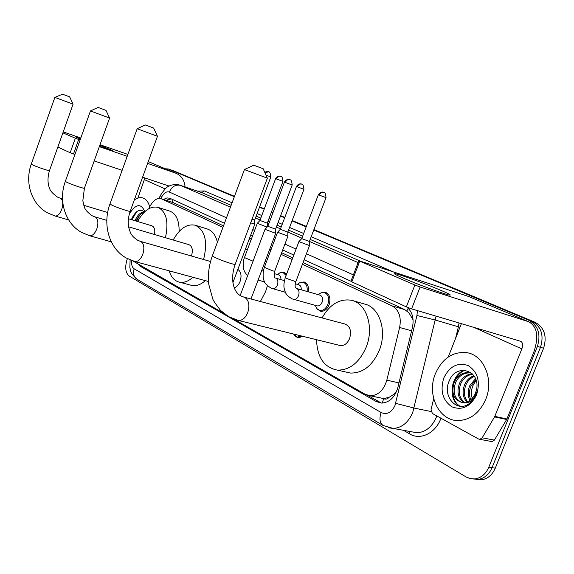 <?xml version="1.0" encoding="UTF-8"?>
<svg xmlns="http://www.w3.org/2000/svg" width="574" height="574" viewBox="0 0 574 574"><rect width="100%" height="100%" fill="white"/><g stroke="black" fill="none" stroke-linecap="round" stroke-linejoin="round"><path stroke-width="0.86" d="M280.686 272.542L283.987 272.176L286.62 274.092M300.625 282.379L304.177 281.956C307.599 283.276 308.977 286.57 308.303 291.814M321.512 292.704L325.336 292.202C329.677 294.132 330.933 298.337 329.096 304.83C327.008 309.508 324.152 311.653 320.514 311.273L317.042 308.733M389.179 397.265L383.626 398.636C385.577 399.597 387.428 399.138 389.179 397.265L393.197 394.711L396.577 391.432M223.501 225.862L173.212 202.622L160.993 198.626C156.824 197.779 153.064 200.498 149.728 206.791L148.802 208.699M413.101 319.854L408.953 312.837L404.756 309.616L303.05 262.619M292.762 257.862L281.662 252.739M271.617 248.09L270.354 247.509M251.484 238.791L249.64 237.937M379.809 397.775L383.396 398.5M132.759 260.905L223.745 313.332M222.949 227.354L160.993 198.626M233.747 319.058L365.243 394.316L370.352 395.809C378.273 395.414 383.762 390.198 386.826 380.167L399.633 327.489C401.506 317.121 399.002 309.924 392.099 305.892L302.426 264.255M292.152 259.484L281.059 254.332M271.021 249.676L269.758 249.087M250.903 240.334L249.059 239.473M302.778 336.314L298.028 337.928L294.512 335.589M138.248 264.399L140.185 266.221L376.207 401.542L381.523 403.07C389.402 402.618 394.84 397.459 397.839 387.586L412.441 327.374C414.191 318.427 412.319 311.668 406.822 307.09M165.398 168.806L168.196 168.95L234.343 196.703M313.741 230.016L528.826 320.256C538.197 325.53 541.052 334.247 537.393 346.402L488.811 467.157C485.862 473.909 481.313 477.812 475.179 478.867L470.479 478.687L466.052 476.937L129.25 276.065C125.426 272.851 124.716 267.297 127.112 259.419L127.399 258.63M259.47 207.243L264.162 209.216M271.373 212.237L272.887 212.875M280.499 216.068L284.661 217.811M292.037 220.911L306.186 226.845M170.7 169.832L234.414 196.509L170.873 169.882M313.899 229.6L534.997 322.236C544.36 327.496 547.223 336.163 543.578 348.239L495.254 468.197L492.047 467.674C489.098 474.411 484.556 478.3 478.422 479.347L472.976 478.981L478.422 479.347C484.556 478.3 489.098 474.411 492.047 467.674L540.493 347.32L492.047 467.674L488.811 467.157M534.997 322.236L531.919 321.253C541.289 326.513 544.145 335.209 540.493 347.32C544.145 335.209 541.289 326.513 531.919 321.253L313.82 229.808L528.826 320.256M259.548 207.049L264.241 209.015L259.548 207.049M271.452 212.036L272.966 212.674L271.452 212.036M280.571 215.867L284.74 217.611L280.571 215.867M292.116 220.703L306.265 226.637L292.116 220.703M224.47 223.264L169.976 198.288L166.998 197.901L163.497 199.436M350.936 281.224L304.134 259.771M293.823 255.05L282.717 249.955M272.65 245.349L271.387 244.768M252.488 236.108L250.637 235.261M381.387 403.063L367.518 395.307M166.575 200.434L171.188 198.848M495.254 468.197C492.313 474.906 487.778 478.781 481.651 479.821L476.212 479.462M173.549 170.822L234.486 196.322M259.62 206.855L264.313 208.821M271.524 211.842L273.037 212.473M280.65 215.666L284.812 217.41M292.188 220.502L306.344 226.429M143.981 212.466C141.111 213.306 138.743 215.673 136.892 219.555L136.282 221.112M144.311 211.985C140.91 212.05 138.047 214.454 135.715 219.203L135.105 220.76M144.375 212.071C140.192 208.434 136.103 210.393 132.113 217.933L131.446 219.655M129.387 213.837C135.88 203.748 141.032 203.017 144.835 211.641M134.323 199.924C137.358 197.829 140.243 197.183 142.962 198.001C146.227 199.128 148.458 202.098 149.671 206.913M139.489 215.451L136.641 221.227M136.662 211.727L131.941 219.806M80.41 139.13L75.259 136.763L80.697 138.327M99.84 145.208L112.626 150.603L99.445 146.305M148.307 161.61L176.017 173.276L147.597 163.396M185.101 186.93C184.455 180.2 181.427 175.651 176.017 173.276M127.88 154.428L100.02 144.713M80.805 138.011L63.24 131.891M75.352 138.219L78.681 139.475L73.501 153.99L70.171 152.727L75.352 138.219L62.903 132.838M127.198 156.315L99.324 146.643M80.109 139.97L78.681 139.475M70.171 152.727L57.845 147.073M73.501 153.99L74.929 154.471M94.193 160.935L122.14 170.313M142.589 177.179L169.115 186.076M144.899 177.954L137.882 198.102M54.874 97.372L62.573 94.222L69.626 96.862L73.085 104.167L54.874 97.372L31.305 164.02L32.237 164.716C35.818 166.603 49.185 171.174 49.479 170.614L49.5 170.543M73.077 104.159L49.479 170.614C46.429 180.573 48.998 187.21 49.543 188.129C50.01 190.597 52.636 193.574 57.429 197.047L60.65 198.367C63.004 200.261 63.355 203.935 61.719 209.395C59.832 214.045 57.601 216.247 55.032 216.011L54.874 215.968M154.506 234.486C155.281 229.815 154.413 226.931 151.895 225.826L128.433 218.751M137.602 221.514C143.643 210.579 150.388 205.851 157.843 207.329C166.324 211.469 168.864 221.6 165.448 237.722M157.843 207.329L169.804 211.117C176.132 213.6 179.239 220.38 179.131 231.451M90.462 110.933L98.111 107.424L98.642 107.618L105.975 110.366L109.584 118.072L90.462 110.933L65.371 181.248L66.476 182.087C70.394 184.146 83.926 188.781 84.4 188.222L84.443 188.114M192.936 277.285C188.351 281.368 183.852 282.996 179.447 282.171C174.553 280.995 171.124 277.22 169.158 270.835M205.356 280.65C200.764 284.682 196.251 286.283 191.824 285.45L190.654 285.142M191.443 256.018C193.137 250.106 192.312 246.325 188.989 244.682L128.641 226.845M173.197 240.011C179.612 228.545 186.937 223.616 195.174 225.209C205.119 230.095 207.924 241.532 203.591 259.505M195.174 225.209L207.379 229.026C212.38 230.691 215.716 235.125 217.381 242.321M145.968 125.197L153.66 128.074L157.448 136.303L137.157 128.72L145.308 124.953L145.968 125.197M234.264 287.832C236.768 287 238.719 284.862 240.104 281.418C241.833 275.678 241.08 271.681 237.851 269.421M267.398 285.752L265.611 291.599L260.388 301.501M245.45 249.116L247.236 250.142M265.439 260.574L266.257 262.325M254.741 165.592L263.179 168.749L267.319 178.155L244.381 169.56L253.722 165.219L254.741 165.592M339.263 345.304L340.396 345.584C344.357 345.806 347.435 343.446 349.623 338.509C351.704 330.897 350.09 326.054 344.78 323.98L244.237 297.196M322.043 317.924C329.842 304.299 339.657 298.415 351.482 300.274C366.449 303.187 374.392 327.187 366.198 347.148C359.331 362.632 349.709 370.28 337.325 370.101C324.109 367.482 317.178 357.351 316.547 339.708M353.032 300.719L364.39 303.998C379.371 306.939 387.4 330.71 379.278 350.434C372.461 365.724 362.861 373.265 350.477 373.05L345.634 371.966M250.666 222.87L254.806 224.075M252.015 219.268L254.684 220.05M301.307 335.948L297.282 337.117L293.465 334.018M265.023 229.32L275.671 233.309M284.439 182.123L267.85 226.292L275.563 229.184M259.936 220.473L257.296 223.308L267.097 227.11M275.62 178.643L259.957 220.438L267.269 223.171M274.085 273.561L278.648 274.896C280.299 275.491 281.052 277.063 280.916 279.603M277.565 274.573L279.832 272.865L282.221 272.37L282.982 272.492L286.103 275.448M280.306 229.342L277.601 232.233L287.918 236.101M301.781 184.161L301.537 184.067C299.75 183.737 298.358 184.663 297.354 186.851L296.449 186.507L280.334 229.299L287.811 232.104M295.258 283.75L298.81 284.776C300.597 285.414 301.4 287.086 301.221 289.798M297.547 284.41C299.348 282.566 301.221 281.863 303.165 282.286C306.358 283.513 307.657 286.57 307.054 291.456M296.701 288.507L319.94 295.136C322.401 296.213 323.112 298.588 322.071 302.268C320.888 304.916 319.273 306.129 317.221 305.906L316.927 305.82M298.918 241.604L309.494 245.579M318.484 294.72C320.342 292.848 322.287 292.123 324.324 292.553C328.4 294.354 329.576 298.308 327.847 304.392C325.896 308.783 323.212 310.799 319.804 310.441C317.609 309.888 316.174 308.216 315.499 305.433M318.333 194.773L301.737 238.605L309.393 241.482M403.429 278.211C396.16 275.054 393.355 273.533 395.012 273.647C398.349 273.848 425.434 283.707 440.581 290.214C449.413 294.01 452.197 295.603 448.947 294.986C443.573 293.91 417.183 284.187 403.429 278.211M494.537 416.911L494.802 416.372L506.921 418.963L506.663 419.486L494.537 416.911L482.182 437.804L479.842 439.325L478.572 439.024L432.366 413.467L431.038 409.671L433.679 398.7M506.921 418.963L533.72 352.328C539 336.902 537.357 326.714 528.776 321.77L420.132 287L411.594 308.877L520.675 341.293C522.771 342.534 523.165 345.067 521.859 348.899L494.802 416.372M506.663 419.486L494.393 440.115L492.069 441.621L491.021 441.42M468.965 296.593L358.843 260.653L359.755 261.17L351.797 281.863L350.915 281.282L358.815 260.725M411.594 308.877L406.356 306.882L414.887 285.005L359.755 261.17M414.887 285.005L420.132 287M406.356 306.882L351.797 281.863M461.396 323.671L448.222 357.021M485.726 399.389C479.634 412.893 470.529 419.946 458.396 420.555C438.837 421.129 426.453 394.489 435.415 373.645C442.353 358.341 452.836 351.353 466.856 352.68C483.782 355.026 494.178 379.593 485.726 399.389M471.032 373.035L470.472 372.942C464.086 372.49 459.171 375.547 455.727 382.126C452.369 392.042 454.393 398.822 461.797 402.482M471.591 373.222L469.173 372.619C462.788 372.16 457.873 375.231 454.421 381.81C450.956 392.795 453.496 399.698 462.048 402.51L462.737 402.575C468.456 402.525 472.732 399.346 475.588 393.046L476.793 388.261C479.534 369.591 456.143 363.708 449.578 380.175C441.492 395.845 456.753 413.416 469.317 403.515L474.318 398.062L477.41 390.593L476.205 394.058C472.531 401.298 467.817 404.118 462.048 402.51M472.603 374.198C467.444 375.023 463.548 378.079 460.915 383.36C457.865 391.619 459.1 398.004 464.617 402.503M472.223 373.803C466.698 374.305 462.501 377.383 459.623 383.052C456.488 391.719 457.909 398.22 463.9 402.568M474.296 376.365C470.587 378.015 467.832 380.756 466.045 384.587C463.412 391.238 463.921 396.95 467.58 401.7M473.873 375.733C469.776 377.247 466.741 380.103 464.768 384.286C462.02 391.346 462.709 397.244 466.82 401.987M475.903 379.644L471.125 385.8C469.044 390.657 468.915 395.314 470.752 399.784M475.53 378.689L469.862 385.498C467.623 390.837 467.645 395.809 469.927 400.401M443.824 377.943C449.614 366.205 457.729 362.079 468.147 365.566C477.69 371.794 480.517 381.516 476.614 394.725C470.45 406.751 462.17 410.769 451.788 406.765C442.611 400.257 439.957 390.65 443.824 377.943M472.876 400.085C471.01 395.551 470.989 390.794 472.804 385.821L476.104 380.225M463.95 370.201C450.059 376.142 447.95 399.935 459.559 406.17M464.825 370.259C450.848 375.984 448.509 399.834 460.068 406.22M394.647 395.113L393.197 394.711M173.104 199.723L171.863 202.148M408.193 308.245L406.887 310.9M383.626 398.636L382.306 403.07M173.212 202.622L161.538 198.834M404.756 309.616L392.099 305.892M411.608 330.803L399.633 327.489M398.973 382.901L386.826 380.167M142.539 266.853L140.185 266.221M131.726 260.546C131.303 264.628 132.113 267.384 134.165 268.811L381.15 412.541C386.876 414.98 391.475 412.649 394.962 405.538L416.954 315.485L417.398 310.606M130.126 259.922L129.832 267.405C130.829 269.593 128.44 271.445 136.921 279.186C133.685 276.89 132.773 273.432 134.165 268.811M436.082 316.152L412.735 412.484C408.329 422.514 401.85 427.838 393.29 428.448L388.569 427.795M431.017 411.529L414.127 408.064L395.658 403.335M411.013 431.684L417.011 432.782C425.549 432.215 431.992 427.027 436.326 417.226L436.807 415.92M440.961 418.216C435.666 433.262 420.304 440.624 409.578 433.865L403.544 430.321M197.413 191.106L204.373 190.941L232.075 202.801M257.123 213.535L261.794 215.537M268.984 218.615L270.49 219.261M278.074 222.511L282.221 224.283M289.576 227.433L303.675 233.475M311.208 236.703L393.09 271.782M168.361 169.021L174.073 171.009M537.393 346.402L543.578 348.239M179.971 185.194L201.704 192.584L179.971 185.194C175.271 183.228 168.598 186.005 168.691 186.306C166.948 186.658 164.186 189.7 160.411 195.433L161.459 197.363L160.871 198.582M416.954 315.485L435.379 320.048L458.382 326.793L459.056 322.975M455.613 338.308L458.382 326.793L459.996 327.223M226.508 217.783L169.337 192.046C171.877 186.579 175.558 184.347 180.387 185.359L230.468 207.121M255.452 217.984L260.122 220.014M267.29 223.128L268.79 223.781M276.359 227.067L280.499 228.868M287.832 232.054L301.902 238.167M309.408 241.432L358.097 262.591M360.257 261.077L310.168 239.437M302.649 236.194L288.564 230.109M281.224 226.938L277.077 225.144M269.507 221.873L268.001 221.22M260.826 218.127L256.155 216.104M231.15 205.305L201.704 192.584L204.373 190.941M353.369 274.896L306.416 253.758M296.076 249.102L284.934 244.086M274.838 239.537L273.568 238.971M254.612 230.439L252.754 229.6M169.337 192.046C166.467 191.178 163.841 192.95 161.459 197.363M409.578 433.865L409.721 431.447M136.921 279.186L383.145 425.528C379.737 422.995 379.077 418.668 381.15 412.541M379.629 402.238L376.207 401.542M175.587 173.118L148.25 161.603M165.14 188.911L144.576 179.691M89.393 235.677L89.623 235.742C92.45 235.993 94.853 233.697 96.834 228.868C98.57 223.107 98.118 219.182 95.485 217.108L92.177 215.767C87.392 212.33 84.765 209.316 84.306 206.733L82.835 200.778L84.4 188.222L109.584 118.072M137.172 128.734L110.029 203.813L111.385 204.875C115.754 207.164 129.423 211.849 130.183 211.318L130.241 211.153M134.503 261.435L134.89 261.543C138.047 261.787 140.673 259.391 142.775 254.347C144.634 248.183 144.045 243.943 141.032 241.611L137.609 240.241C130.499 235.354 130.535 232.915 128.834 227.813C127.737 222.69 128.181 217.194 130.183 211.318L157.448 136.303M244.424 169.595L212.48 255.509C211.856 255.624 212.545 256.191 214.532 257.209C219.892 260.008 233.596 264.757 235.146 264.37L235.29 263.997M237.399 320.199L238.454 320.457C242.343 320.586 245.442 317.953 247.753 312.557C249.884 305.49 248.951 300.475 244.954 297.519L241.345 296.112C233.876 292.984 229.686 279.94 235.146 264.37L267.376 178.177M264.693 172.207C270.677 170.578 267.29 172.135 268.352 171.655L268.618 171.755M265.999 175.156L270.813 176.943C270.239 170.026 267.793 172.157 268.56 171.734L264.994 172.874M270.813 176.943L254.662 220.1L254.806 224.161M289.942 179.705L289.447 179.526C290.229 179.619 286.77 178.263 284.439 182.116L292.18 185.015L275.542 229.241L275.678 233.41L250.974 298.997M292.18 185.015C291.836 181.528 291.19 179.805 290.25 179.849L289.669 179.597C287.818 179.253 286.369 180.207 285.335 182.467M280.815 176.354L280.385 176.196C281.145 176.297 277.845 174.97 275.62 178.636L282.953 181.384L267.254 223.221L267.376 226.816M282.953 181.384C282.652 178.162 282.056 176.541 281.167 176.519L280.578 176.261C278.806 175.924 277.436 176.821 276.453 178.959M257.26 223.372L244.452 257.568L253.062 261.184M275.542 278.046L275.785 278.125C277.859 279.337 278.397 281.64 277.393 285.048C276.216 287.718 274.652 288.944 272.686 288.722L272.32 288.614M277.558 232.305L264.384 267.297L272.865 270.942L274.702 271.186M297.354 186.851L303.962 189.32L287.789 232.154L287.926 236.194M318.283 194.751L326.025 197.65L309.364 241.546M318.34 194.773C320.651 190.941 324.116 192.297 323.341 192.204L323.801 192.369M326.025 197.65C325.659 194.112 325.013 192.398 324.08 192.505L323.549 192.276C321.756 191.946 320.342 192.9 319.309 195.146M296.184 288.385L296.306 288.449C296.112 287.588 294.125 288.356 295.818 281.669L295.875 281.518M296.55 288.457L296.815 288.543C298.997 289.813 299.578 292.195 298.545 295.682C297.354 298.387 295.732 299.635 293.687 299.42L293.414 299.348M298.882 241.69L285.321 277.522L286.742 278.519L295.818 281.669L309.479 245.686L309.379 241.546M528.31 321.605L467.767 296.119M521.859 348.899L473.887 327.381M482.182 437.804L494.393 440.115M325.336 292.202L325.695 292.31M167.673 199.745L167.099 200.599M383.281 398.5L370.352 395.809M168.196 168.95L173.908 170.944M475.179 478.867L481.651 479.821M383.145 425.528L393.29 428.448L411.135 431.705M160.275 195.712L158.969 198.396M68.686 219.942L55.032 216.011L47.305 212.767C31.47 204.071 24.495 182.467 31.283 164.085M107.668 212.488L83.782 205.291M62.516 198.877L60.162 198.166M111.291 241.826L89.623 235.742L81.544 232.384C65.106 223.343 58.139 200.692 65.336 181.348M179.447 282.171L191.824 285.45M106.821 220.394L94.882 216.864M208.47 281.497L134.89 261.543L126.323 258.042C109.117 248.542 102.251 224.549 109.971 203.971M245.5 248.987L247.444 249.582M210.55 261.507L140.487 241.374M340.396 345.584L238.454 320.457L228.588 316.64L220.552 310.419C215.666 304.077 213.062 300.245 212.753 298.925L208.714 284.123C207.723 274.752 208.936 265.332 212.351 255.853M337.325 370.101L350.477 373.05M232.915 282.609L254.791 224.161M297.282 337.117L300.058 337.799M240.197 295.452L264.987 229.406M267.814 226.343L265.037 229.32M244.409 257.683C242.142 263.308 243.742 270.254 244.036 270.139C244.094 271.208 245.285 273.066 247.609 275.714M264.621 281.92L258.099 280.076M263.459 270.447L261.895 269.995M283.197 272.557L286.039 273.396M296.449 186.507C298.71 182.769 302.089 184.089 301.328 184.003L301.967 184.247C302.842 183.989 303.51 185.682 303.962 189.32M264.334 267.434C261.629 276.173 264.291 281.554 264.399 281.454C264.392 282.96 266.673 285.228 271.251 288.241L285.378 292.274M275.463 278.017L275.247 277.967C274.178 278.297 273.985 276.08 274.652 271.323L287.911 236.194M284.388 280.607L275.671 278.089M303.438 282.365L306.358 283.219M285.264 277.665C283.994 281.97 283.621 285.5 284.144 288.263L284.991 291.355C285.838 292.625 285.213 294.727 292.137 298.903L317.221 305.906M319.804 310.441L322.732 311.237M301.702 238.648L298.932 241.604M324.324 292.553L327.668 293.515M395.852 274.695L395.012 273.647M528.776 321.77L468.226 296.284M479.842 439.325L492.069 441.621M469.173 372.619L470.472 372.942"/></g></svg>
